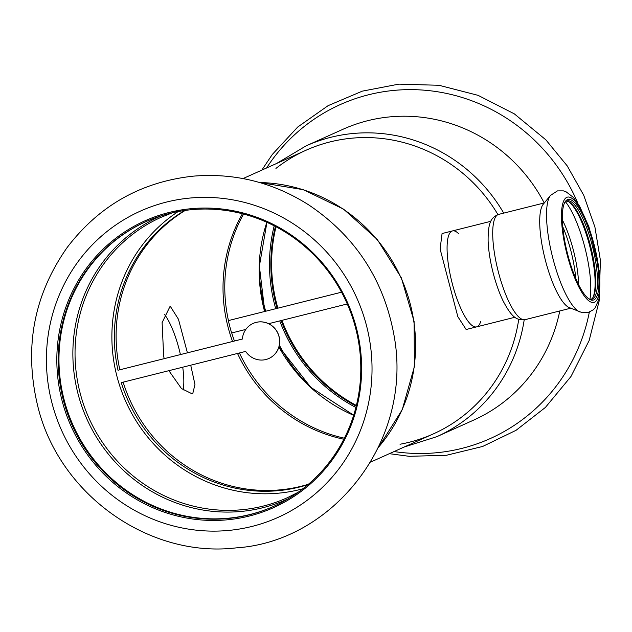 <?xml version="1.0" encoding="UTF-8"?>
<svg xmlns="http://www.w3.org/2000/svg" width="632" height="632" viewBox="0 0 632 632"><rect width="100%" height="100%" fill="white"/><g stroke="black" fill="none" stroke-linecap="round" stroke-linejoin="round"><path stroke-width="0.95" d="M183.146 390.023A45.227 11.937 75.9 0 0 182.727 367.2A45.227 11.937 -104.1 0 1 183.146 390.023M180.412 354.576A45.227 11.937 75.9 0 0 164.344 314.215A45.227 11.937 -104.1 0 1 178.895 348.382A45.227 11.937 -104.1 0 1 180.412 354.576M190.722 365.193L194.956 384.501L192.744 393.681L192.199 393.87L181.447 388.522L168.863 370.676M164.249 358.628L163.688 356.598L162.108 322.62L170.182 306.141L178.461 319.255L187.412 352.814M370.597 462.118L433.433 433.852A155.456 149.784 -114.2 0 0 518.738 319.318A155.456 149.784 65.8 0 1 400.017 444.241M275.939 168.42A155.456 149.784 65.8 0 1 497.937 214.596A155.456 149.784 -114.2 0 0 305.888 150.305L243.043 178.572M480.691 321.475A49.462 13.051 -104.1 0 1 477.176 326.673A49.462 13.051 -104.1 0 1 476.591 326.878L466.139 329.501L457.837 316.672L440.101 248.992L442.068 233.54M301.338 486.221A151.222 145.7 -114.2 0 0 308.416 484.246A151.222 145.7 -114.2 0 1 123.137 382.155A151.222 145.7 -114.2 0 0 301.338 486.221M242.419 213.758A151.222 145.7 -114.2 0 0 232.56 341.485A151.222 145.7 65.8 0 1 228.184 327.581A151.222 145.7 65.8 0 1 242.419 213.758M237.521 353.454A151.222 145.7 -114.2 0 0 343.855 439.248A151.222 145.7 65.8 0 1 237.521 353.454M185.239 210.417A151.222 145.7 -114.2 0 0 119.835 369.775A151.222 145.7 -114.2 0 1 185.239 210.417M442.06 233.54L452.512 230.917A49.462 13.051 75.9 0 0 451.896 282.077A49.462 13.051 75.9 0 0 476.591 326.878A49.462 13.051 -104.1 0 1 452.473 284.329A49.462 13.051 -104.1 0 1 452.512 230.917A49.462 13.051 -104.1 0 1 458.674 233.745M550.535 195.375L543.251 204.231A54.273 14.323 75.9 0 0 544.989 258.717A54.273 14.323 75.9 0 0 569.179 307.555L582.293 312.706L587.981 312.619L593.274 309.806L595.107 307.855L598.986 299.22L599.626 272.668L588.969 226.904L579.591 206.174L573.295 197.318L565.98 191.733L563.444 190.88L557.448 190.896L550.535 195.375A61.217 16.155 75.9 0 0 553.213 259.626A61.217 16.155 75.9 0 0 579.781 311.924M593.306 244.071A51.864 13.683 75.9 0 0 564.866 202.287A51.864 13.683 75.9 0 0 567.978 255.462A51.864 13.683 75.9 0 0 589.15 299.062A51.864 13.683 75.9 0 0 593.306 244.071M588.518 298.62A50.734 13.39 75.9 0 0 591.931 299.244A50.734 13.39 75.9 0 0 591.971 244.458A50.734 13.39 75.9 0 0 567.236 200.818A50.734 13.39 75.9 0 0 564.518 202.975M591.046 299.347A50.734 13.39 75.9 0 0 593.298 296.906A50.734 13.39 75.9 0 0 590.256 244.892A50.734 13.39 75.9 0 0 569.543 202.24A50.734 13.39 75.9 0 0 566.406 201.142M592.927 297.514A51.864 13.683 75.9 0 0 589.474 245.034A51.864 13.683 75.9 0 0 568.926 201.869M525.097 319.658A54.273 14.323 75.9 0 1 498.632 272.985A54.273 14.323 75.9 0 1 498.68 214.382C491.072 217.455 488.062 222.101 488.109 240.681A49.462 13.051 75.9 0 0 493.45 274.051A49.462 13.051 75.9 0 0 503.364 301.464C512.094 317.864 516.944 320.543 525.097 319.658L570.743 308.203M242.404 339.013L118.002 370.249L242.396 339.029A19.221 18.518 -114.2 0 1 253.1 323.434L253.171 323.402A19.221 18.518 -114.2 0 0 253.14 323.418M268.908 358.478A19.221 18.518 -114.2 0 0 268.94 358.463A19.221 18.518 -114.2 0 0 277.946 333.333A19.221 18.518 -114.2 0 0 253.171 323.402M307.966 484.633A151.222 145.7 -114.2 0 1 121.273 382.621L245.666 351.408A19.221 18.518 -114.2 0 0 268.869 358.494A19.221 18.518 -114.2 0 0 277.875 333.364A19.221 18.518 -114.2 0 0 253.1 323.434M180.065 210.338A153.766 148.149 -114.2 0 0 178.572 211.293M178.145 211.578A153.766 148.149 -114.2 0 0 117.133 377.059A153.766 148.149 -114.2 0 0 302.847 488.789M184.655 210.495A151.222 145.7 -114.2 0 0 118.002 370.249M355.468 327.495A156.025 150.329 -114.2 0 0 145.486 221.832A156.025 150.329 -114.2 0 0 63.532 400.759A156.025 150.329 -114.2 0 0 273.506 506.414A156.025 150.329 -114.2 0 0 355.468 327.495M145.874 221.666A156.025 150.329 -114.2 0 0 64.29 400.412A156.025 150.329 -114.2 0 0 273.885 506.248M356.25 327.352A157.155 151.419 -114.2 0 0 169.115 212.463A157.155 151.419 -114.2 0 0 62.197 401.146A157.155 151.419 -114.2 0 0 249.324 516.036A157.155 151.419 -114.2 0 0 356.25 327.352M245.832 329.414L231.636 332.977A151.222 145.7 65.8 0 1 229.874 326.823A151.222 145.7 65.8 0 1 228.373 320.598L341.541 292.197M347.26 303.96L268.624 323.695M228.373 320.598L341.533 292.189M228.436 320.566A151.222 145.7 65.8 0 1 243.565 214.058M344.393 438.189A151.222 145.7 65.8 0 1 239.425 352.972M234.44 341.011A151.222 145.7 65.8 0 1 231.715 332.953M356.393 405.46A156.025 150.329 65.8 0 1 281.919 320.361M277.882 308.163A156.025 150.329 65.8 0 1 276.942 304.758A156.025 150.329 65.8 0 1 276.018 226.785M356.227 406.123A156.025 150.329 65.8 0 1 281.114 320.558M277.085 308.361A156.025 150.329 65.8 0 1 276.184 305.098A156.025 150.329 65.8 0 1 275.418 226.469M355.895 407.458A157.155 151.419 65.8 0 1 279.755 320.906M275.734 308.7A157.155 151.419 65.8 0 1 274.849 305.485A157.155 151.419 65.8 0 1 274.193 225.837M559.778 310.952A159.414 153.6 65.8 0 1 473.771 420.051L436.823 436.673L404.117 447.045M503.72 213.118A159.414 153.6 65.8 0 0 306.022 145.905L342.971 129.284A159.414 153.6 65.8 0 1 544.223 202.951M593.89 243.802A54.273 14.323 75.9 0 0 566.793 197.35A54.273 14.323 75.9 0 0 567.386 255.731A54.273 14.323 75.9 0 0 594.491 302.183A54.273 14.323 75.9 0 0 593.89 243.802M589.94 299.197A57.86 15.271 75.9 0 0 584.489 245.99A57.86 15.271 75.9 0 0 565.498 201.798M578.612 284.7A50.655 13.367 75.9 0 0 573.106 249.198A50.655 13.367 75.9 0 0 562.354 219.928M575.736 278.467A49.889 13.161 75.9 0 0 570.641 249.853A49.889 13.161 75.9 0 0 562.764 226.777M160.955 215.915A155.085 149.421 -114.2 0 0 78.163 394.344A155.085 149.421 -114.2 0 0 288.192 498.774M172.433 212.771L161.065 217.305A153.766 148.149 -114.2 0 0 80.288 393.633A153.766 148.149 -114.2 0 0 287.228 497.763L298.162 492.273M378.655 447.053A159.414 153.6 -114.2 0 0 410.128 303.534A159.414 153.6 -114.2 0 0 259.665 182.537M366.299 324.832A167.899 161.768 -114.2 0 0 166.374 202.09A167.899 161.768 -114.2 0 0 52.148 403.666A167.899 161.768 -114.2 0 0 252.065 526.409A167.899 161.768 -114.2 0 0 366.299 324.832M309.759 386.357A167.899 161.768 65.8 0 1 279.344 345.151M270.03 324.453A167.899 161.768 65.8 0 1 269.651 323.434M265.685 311.221A167.899 161.768 65.8 0 1 264.8 308.005A167.899 161.768 65.8 0 1 259.381 274.359M353.651 415.319A153.766 148.149 65.8 0 1 278.894 346.984M264.595 311.497A153.766 148.149 65.8 0 1 264.413 310.81A153.766 148.149 65.8 0 1 266.83 222.298M524.197 319.839A159.414 153.6 65.8 0 1 436.823 436.673M589.316 312.2A183.051 176.368 65.8 0 1 394.099 451.548M266.554 167.994A183.051 176.368 65.8 0 1 430.021 90.747A183.051 176.368 65.8 0 1 577.964 203.52M476.591 326.878L514.906 317.264M452.512 230.917L490.827 221.303M498.68 214.382L544.326 202.927M173.879 212.273L181.605 209.903M259.46 182.482L303.257 189.671L343.595 209.168L377.201 239.37L401.352 277.827L414.094 321.404L414.41 366.584L402.236 409.702L378.56 447.251M37.849 406.55C59.187 494.327 148.789 558.412 236.257 547.865C332.748 541.703 412.483 441.578 394.431 337.662C384.659 281.082 356.132 236.858 308.843 204.981C273.166 182.364 234.638 172.749 193.25 176.154C141.165 181.842 99.161 205.582 67.245 247.388C33.551 295.326 23.755 348.374 37.849 406.55M353.691 415.208L310.825 387.337L278.973 346.707M264.784 311.45L259.381 266.143L266.933 222.345M306.022 145.905L276.563 163.49M261.814 170.126L272.353 154.398L297.712 127.032L328.127 105.647L362.326 91.142L398.863 84.135L439.003 85.288L478.124 95.361L514.322 113.855L545.882 139.862L567.212 165.884L583.731 195.264L594.917 227.07L600.4 260.265L599.128 301.101L589.166 340.482L570.973 376.498L545.408 407.427L516.06 430.305L482.611 446.476L446.476 455.269L409.181 456.312L389.359 453.681"/></g></svg>
